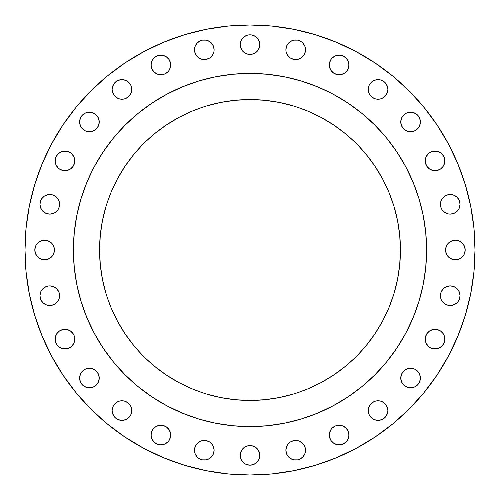 <?xml version="1.0" encoding="UTF-8"?>
<svg xmlns="http://www.w3.org/2000/svg" width="500" height="500" viewBox="0 0 500 500"><rect width="100%" height="100%" fill="white"/><g stroke="black" fill="none" stroke-linecap="round" stroke-linejoin="round"><path stroke-width="0.75" d="M348.175 68.713L347.269 70.412L348.175 68.713L348.919 64.963A9.812 9.812 0 0 1 339.113 74.775A9.812 9.812 0 0 1 329.3 64.963L330.044 61.206L330.95 59.513L329.487 63.044L329.487 66.875L329.3 64.963A9.812 9.812 0 0 1 339.113 55.15A9.812 9.812 0 0 1 348.919 64.963L348.175 61.206L348.731 63.044M387.113 93.181L386.206 94.881L387.675 91.344L387.863 89.431A9.812 9.812 0 0 1 378.05 99.237A9.812 9.812 0 0 1 368.237 89.431L368.988 93.181L369.894 94.881L368.988 93.181M418.731 127.4L417.506 128.887L419.637 125.706L420.381 121.95A9.812 9.812 0 0 1 410.569 131.762A9.812 9.812 0 0 1 400.763 121.95L401.506 125.706L400.95 123.863M444.85 160.888A9.812 9.812 0 0 1 435.037 170.7A9.812 9.812 0 0 1 425.225 160.888L425.419 162.806L425.225 160.888A9.812 9.812 0 0 1 435.037 151.081A9.812 9.812 0 0 1 444.85 160.888L444.663 162.806L444.663 158.975L444.106 157.137L444.663 158.975M459.294 208.056L458.387 209.75L459.294 208.056L460.037 204.3A9.812 9.812 0 0 1 450.231 214.112A9.812 9.812 0 0 1 440.419 204.3L441.163 208.056L440.606 206.213M464.444 253.756L463.537 255.45L464.444 253.756L465.188 250A9.812 9.812 0 0 1 455.375 259.812A9.812 9.812 0 0 1 445.569 250L446.312 253.756L445.756 251.912M459.294 299.456L458.387 301.15L459.294 299.456L460.037 295.7A9.812 9.812 0 0 1 450.231 305.512A9.812 9.812 0 0 1 440.419 295.7L441.163 299.456L440.606 297.613M443.194 344.562L441.975 346.05L444.106 342.863L444.85 339.113L444.106 335.356L443.194 333.663L444.106 335.356L444.85 339.113A9.812 9.812 0 0 1 435.037 348.919A9.812 9.812 0 0 1 425.225 339.113L425.419 337.194L425.225 339.113L425.975 342.863L425.419 341.025M418.731 383.5L417.506 384.988L419.637 381.806L420.381 378.05A9.812 9.812 0 0 1 410.569 387.863A9.812 9.812 0 0 1 400.763 378.05L401.506 381.806L400.95 379.963M387.113 414.325L386.206 416.019L387.675 412.488L387.863 410.569A9.812 9.812 0 0 1 378.05 420.381A9.812 9.812 0 0 1 368.237 410.569L368.988 414.325L369.894 416.019L368.988 414.325M348.175 438.794L347.269 440.487L348.175 438.794L348.919 435.037A9.812 9.812 0 0 1 339.113 444.85A9.812 9.812 0 0 1 329.3 435.037L330.044 431.287L330.95 429.588L329.487 433.125L329.487 436.956L329.3 435.037A9.812 9.812 0 0 1 339.113 425.225A9.812 9.812 0 0 1 348.919 435.037L348.175 431.287L348.731 433.125M305.325 452.144L304.762 453.981L305.325 452.144L305.325 448.312L303.856 444.775L305.325 448.312L305.512 450.231A9.812 9.812 0 0 1 295.7 460.037A9.812 9.812 0 0 1 285.887 450.231L286.637 446.475L287.544 444.775L286.637 446.475L285.887 450.231L286.637 453.981L286.081 452.144M240.188 455.375A9.812 9.812 0 0 1 250 445.569A9.812 9.812 0 0 1 259.812 455.375L259.625 457.294L259.625 453.462L258.156 449.925L259.625 453.462L259.812 455.375A9.812 9.812 0 0 1 250 465.188A9.812 9.812 0 0 1 240.188 455.375L240.375 453.462L240.375 457.294L240.938 459.131L240.375 457.294M213.919 452.144L213.363 453.981L214.112 450.231L213.363 446.475L212.456 444.775L213.363 446.475L214.112 450.231A9.812 9.812 0 0 1 204.3 460.037A9.812 9.812 0 0 1 194.488 450.231L194.675 448.312L194.675 452.144L195.238 453.981L194.675 452.144M151.825 431.287L152.731 429.588L151.825 431.287L151.081 435.037A9.812 9.812 0 0 1 160.888 425.225A9.812 9.812 0 0 1 170.7 435.037L170.512 436.956L170.512 433.125L169.05 429.588L169.956 431.287L170.7 435.037A9.812 9.812 0 0 1 160.888 444.85A9.812 9.812 0 0 1 151.081 435.037L151.825 438.794L151.269 436.956M131.012 414.325L130.106 416.019L131.012 414.325L131.762 410.569A9.812 9.812 0 0 1 121.95 420.381A9.812 9.812 0 0 1 112.137 410.569L112.325 412.488L113.794 416.019L112.888 414.325M94.881 386.206L93.181 387.113L96.369 384.988L98.494 381.806L99.237 378.05A9.812 9.812 0 0 1 89.431 387.863A9.812 9.812 0 0 1 79.619 378.05L80.363 381.806L82.494 384.988L81.269 383.5M74.581 341.025L74.025 342.863L74.775 339.113L74.025 335.356L73.119 333.663L74.025 335.356L74.775 339.113A9.812 9.812 0 0 1 64.963 348.919A9.812 9.812 0 0 1 55.15 339.113L55.338 337.194L55.338 341.025L56.806 344.562L55.894 342.863M58.837 299.456L57.931 301.15L58.837 299.456L59.581 295.7A9.812 9.812 0 0 1 49.769 305.512A9.812 9.812 0 0 1 39.962 295.7L40.706 299.456L40.15 297.613M53.688 253.756L52.781 255.45L53.688 253.756L54.431 250A9.812 9.812 0 0 1 44.625 259.812A9.812 9.812 0 0 1 34.812 250L35.556 253.756L35 251.912M58.837 208.056L57.931 209.75L58.837 208.056L59.581 204.3A9.812 9.812 0 0 1 49.769 214.112A9.812 9.812 0 0 1 39.962 204.3L40.706 208.056L40.15 206.213M74.775 160.888A9.812 9.812 0 0 1 64.963 170.7A9.812 9.812 0 0 1 55.15 160.888L55.338 162.806L55.15 160.888A9.812 9.812 0 0 1 64.963 151.081A9.812 9.812 0 0 1 74.775 160.888L74.581 162.806L74.775 160.888L74.025 157.137L74.581 158.975M94.881 130.106L93.181 131.012L96.369 128.887L98.494 125.706L99.237 121.95A9.812 9.812 0 0 1 89.431 131.762A9.812 9.812 0 0 1 79.619 121.95L80.363 125.706L82.494 128.887L81.269 127.4M131.012 93.181L130.106 94.881L131.012 93.181L131.762 89.431A9.812 9.812 0 0 1 121.95 99.237A9.812 9.812 0 0 1 112.137 89.431L112.325 91.344L113.794 94.881L112.888 93.181M151.825 61.206L152.731 59.513L151.825 61.206L151.081 64.963A9.812 9.812 0 0 1 160.888 55.15A9.812 9.812 0 0 1 170.7 64.963L170.512 66.875L170.512 63.044L169.05 59.513L169.956 61.206L170.7 64.963A9.812 9.812 0 0 1 160.888 74.775A9.812 9.812 0 0 1 151.081 64.963L151.825 68.713L151.269 66.875M214.112 49.769A9.812 9.812 0 0 1 204.3 59.581A9.812 9.812 0 0 1 194.488 49.769L194.675 51.688L194.488 49.769A9.812 9.812 0 0 1 204.3 39.962A9.812 9.812 0 0 1 214.112 49.769L213.919 51.688L214.112 49.769L213.363 46.019L213.919 47.856M305.512 49.769A9.812 9.812 0 0 1 295.7 59.581A9.812 9.812 0 0 1 285.887 49.769L286.081 51.688L285.887 49.769A9.812 9.812 0 0 1 295.7 39.962A9.812 9.812 0 0 1 305.512 49.769L305.325 51.688L305.325 47.856L304.762 46.019L305.325 47.856M259.812 44.625A9.812 9.812 0 0 1 250 54.431A9.812 9.812 0 0 1 240.188 44.625L240.375 46.537L240.188 44.625A9.812 9.812 0 0 1 250 34.812A9.812 9.812 0 0 1 259.812 44.625L259.625 46.537L259.625 42.706L259.062 40.869L259.625 42.706M73.4 249.887A176.6 176.6 0 0 0 73.4 250A176.6 176.6 0 0 1 250 73.4A176.6 176.6 0 0 1 426.6 250A176.6 176.6 0 0 0 426.6 249.887M333.281 94.269A176.6 176.6 0 0 0 333.25 94.256L348.113 103.162L362.031 113.488L374.875 125.125L386.512 137.969L396.838 151.888L405.744 166.75A176.6 176.6 0 0 0 405.731 166.719M94.269 166.719A176.6 176.6 0 0 0 94.256 166.75L103.162 151.888L113.488 137.969L125.125 125.125L137.969 113.488L151.888 103.162L166.75 94.256A176.6 176.6 0 0 0 166.719 94.269M358.775 353.919L366.287 345.438L375.081 333.575L382.675 320.913L388.988 307.569L393.956 293.669L397.544 279.35L399.712 264.744L400.438 250A150.438 150.438 0 0 1 250 400.438A150.438 150.438 0 0 1 99.562 250A150.438 150.438 0 0 1 250 99.562A150.438 150.438 0 0 1 400.438 250L399.712 235.256L397.544 220.65L393.956 206.331L388.988 192.431L382.675 179.088L375.081 166.425L366.287 154.562L358.775 146.081M90.9 409.1L107.263 423.925L90.9 409.1L76.075 392.738L62.919 375.006L51.569 356.062L42.125 336.106L34.688 315.312L29.325 293.894L26.081 272.056L25 250A225 225 0 0 1 250 25A225 225 0 0 1 475 250A225 225 0 0 1 250 475A225 225 0 0 1 25 250L26.081 227.944L29.325 206.106L34.688 184.688L42.125 163.894L51.569 143.938L62.919 124.994L51.569 143.938M227.944 473.919L250 475L227.944 473.919L206.106 470.675L184.688 465.312L163.894 457.875L143.938 448.431L124.994 437.081L107.263 423.925M184.688 34.688L163.894 42.125L184.688 34.688L206.106 29.325L227.944 26.081L250 25L272.056 26.081L293.894 29.325L315.312 34.688L336.106 42.125L356.062 51.569L375.006 62.919L392.738 76.075L409.1 90.9L423.925 107.263L437.081 124.994L448.431 143.938L457.875 163.894L465.312 184.688L470.675 206.106L473.919 227.944L475 250L473.919 272.056L470.675 293.894L465.312 315.312L457.875 336.106L448.431 356.062L437.081 375.006L423.925 392.738L409.1 409.1L392.738 423.925L375.006 437.081L356.062 448.431L336.106 457.875L315.312 465.312L293.894 470.675L272.056 473.919L250 475M332.175 58.025L335.356 55.894L339.113 55.15L335.356 55.894L332.175 58.025L330.95 59.513M341.025 55.338L342.863 55.894L339.113 55.15M347.269 70.412L344.562 73.119L341.025 74.581L344.562 73.119L347.269 70.412M339.113 74.775L337.194 74.581L341.025 74.581M335.356 74.025L333.663 73.119L337.194 74.581M330.95 70.412L329.487 66.875L330.95 70.412L333.663 73.119M368.988 85.675L369.894 83.981L368.988 85.675L368.237 89.431A9.812 9.812 0 0 1 378.05 79.619A9.812 9.812 0 0 1 387.863 89.431L387.675 87.513L386.206 83.981L387.113 85.675M371.112 82.494L372.6 81.269L369.894 83.981M381.806 80.363L384.988 82.494L381.806 80.363L379.963 79.806L376.138 79.806L372.6 81.269M386.206 94.881L384.988 96.369L386.206 94.881M381.806 98.494L379.963 99.05L381.806 98.494L384.988 96.369M405.119 113.794L406.819 112.888L403.631 115.013L401.506 118.194L400.763 121.95A9.812 9.812 0 0 1 410.569 112.137A9.812 9.812 0 0 1 420.381 121.95L419.637 118.194L417.506 115.013L418.731 116.5M414.325 112.888L416.019 113.794L412.488 112.325L408.656 112.325L406.819 112.888M416.019 130.106L414.325 131.012L417.506 128.887M406.819 131.012L403.631 128.887L405.119 130.106L408.656 131.569L410.569 131.762L414.325 131.012M425.419 158.975L425.975 157.137L425.225 160.888M426.881 155.438L428.1 153.95L425.975 157.137M431.287 151.825L433.125 151.269L429.588 152.731L428.1 153.95M438.794 151.825L440.487 152.731L436.956 151.269L433.125 151.269M441.975 153.95L444.106 157.137L441.975 153.95L440.487 152.731M444.106 164.644L443.194 166.337L444.663 162.806M440.487 169.05L438.794 169.956L435.037 170.7L431.287 169.956L429.588 169.05L433.125 170.512L436.956 170.512L440.487 169.05L443.194 166.337M426.881 166.337L425.419 162.806L426.881 166.337L429.588 169.05M440.606 202.387L441.163 200.544L443.294 197.362L441.163 200.544L440.419 204.3A9.812 9.812 0 0 1 450.231 194.488A9.812 9.812 0 0 1 460.037 204.3L459.294 200.544L459.85 202.387M444.775 196.144L448.312 194.675L450.231 194.488L446.475 195.238L443.294 197.362M452.144 194.675L453.981 195.238L450.231 194.488M455.681 196.144L457.169 197.362L453.981 195.238M457.169 211.238L453.981 213.363L450.231 214.112L448.312 213.919L450.231 214.112L453.981 213.363L457.169 211.238L458.387 209.75M446.475 213.363L444.775 212.456L448.312 213.919M446.312 246.244L448.438 243.062L446.312 246.244L445.569 250A9.812 9.812 0 0 1 455.375 240.188A9.812 9.812 0 0 1 465.188 250L464.444 246.244L465 248.088M449.925 241.844L453.462 240.375L455.375 240.188L451.625 240.938L448.438 243.062M457.294 240.375L459.131 240.938L455.375 240.188M460.831 241.844L462.312 243.062L459.131 240.938M462.312 256.938L460.831 258.156L457.294 259.625L460.831 258.156L463.537 255.45M455.375 259.812L453.462 259.625L457.294 259.625M451.625 259.062L449.925 258.156L453.462 259.625M441.163 291.944L443.294 288.762L441.163 291.944L440.419 295.7A9.812 9.812 0 0 1 450.231 285.887A9.812 9.812 0 0 1 460.037 295.7L459.294 291.944L459.85 293.788M444.775 287.544L446.475 286.637L450.231 285.887L446.475 286.637L443.294 288.762M452.144 286.081L453.981 286.637L450.231 285.887M455.681 287.544L457.169 288.762L453.981 286.637M457.169 302.638L455.681 303.856L452.144 305.325L448.312 305.325L452.144 305.325L453.981 304.762L457.169 302.638L458.387 301.15M446.475 304.762L444.775 303.856L448.312 305.325M425.975 335.356L426.881 333.663L425.419 337.194M429.588 330.95L431.287 330.044L435.037 329.3L438.794 330.044L440.487 330.95L436.956 329.487L433.125 329.487L429.588 330.95L426.881 333.663M438.794 348.175L436.956 348.731L438.794 348.175L441.975 346.05M431.287 348.175L429.588 347.269L433.125 348.731L436.956 348.731M428.1 346.05L425.975 342.863L428.1 346.05L429.588 347.269M405.119 369.894L406.819 368.988L403.631 371.112L401.506 374.294L400.763 378.05A9.812 9.812 0 0 1 410.569 368.237A9.812 9.812 0 0 1 420.381 378.05L419.637 374.294L417.506 371.112L418.731 372.6M414.325 368.988L416.019 369.894L414.325 368.988L410.569 368.237L406.819 368.988M416.019 386.206L414.325 387.113L417.506 384.988M406.819 387.113L403.631 384.988L405.119 386.206L408.656 387.675L412.488 387.675L414.325 387.113M368.988 406.819L371.112 403.631L368.988 406.819L368.237 410.569A9.812 9.812 0 0 1 378.05 400.763A9.812 9.812 0 0 1 387.863 410.569L387.675 408.656L386.206 405.119L387.113 406.819M374.294 401.506L376.138 400.95L374.294 401.506L371.112 403.631M384.988 417.506L383.5 418.731L386.206 416.019M372.6 418.731L371.112 417.506L374.294 419.637L378.05 420.381L381.806 419.637L383.5 418.731M333.663 426.881L335.356 425.975L339.113 425.225L335.356 425.975L332.175 428.1L330.95 429.588M341.025 425.419L342.863 425.975L339.113 425.225M346.05 441.975L342.863 444.106L346.05 441.975L347.269 440.487M339.113 444.85L337.194 444.663L341.025 444.663L342.863 444.106M335.356 444.106L333.663 443.194L337.194 444.663M330.95 440.487L329.487 436.956L330.95 440.487L333.663 443.194M299.456 441.163L302.638 443.294L299.456 441.163L297.613 440.606L293.788 440.606L290.25 442.069L287.544 444.775M303.856 455.681L302.638 457.169L304.762 453.981M299.456 459.294L297.613 459.85L299.456 459.294L302.638 457.169M291.944 459.294L290.25 458.387L293.788 459.85L297.613 459.85M288.762 457.169L286.637 453.981L288.762 457.169L290.25 458.387M240.938 451.625L241.844 449.925L240.375 453.462M246.244 446.312L248.088 445.756L244.55 447.219L241.844 449.925M251.912 445.756L255.45 447.219L251.912 445.756L248.088 445.756M259.625 457.294L259.062 459.131L259.625 457.294M258.156 460.831L256.938 462.312L259.062 459.131M253.756 464.444L250 465.188L253.756 464.444L256.938 462.312M246.244 464.444L244.55 463.537L246.244 464.444L250 465.188M243.062 462.312L240.938 459.131L241.844 460.831L244.55 463.537M195.238 446.475L196.144 444.775L194.675 448.312M208.056 441.163L209.75 442.069L206.213 440.606L202.387 440.606L200.544 441.163L198.85 442.069L196.144 444.775M212.456 455.681L211.238 457.169L213.363 453.981M208.056 459.294L206.213 459.85L208.056 459.294L211.238 457.169M200.544 459.294L198.85 458.387L202.387 459.85L206.213 459.85M197.362 457.169L195.238 453.981L197.362 457.169L198.85 458.387M155.438 426.881L158.975 425.419L155.438 426.881L152.731 429.588M160.888 425.225L162.806 425.419L158.975 425.419M164.644 425.975L166.337 426.881L162.806 425.419M170.512 436.956L169.05 440.487L170.512 436.956M166.337 443.194L164.644 444.106L167.825 441.975L169.05 440.487M162.806 444.663L160.888 444.85L164.644 444.106M155.438 443.194L153.95 441.975L157.137 444.106L160.888 444.85M112.888 406.819L115.013 403.631L112.888 406.819L112.137 410.569A9.812 9.812 0 0 1 121.95 400.763A9.812 9.812 0 0 1 131.762 410.569L131.012 406.819L130.106 405.119L131.012 406.819M118.194 401.506L120.037 400.95L118.194 401.506L115.013 403.631M128.887 417.506L127.4 418.731L130.106 416.019M116.5 418.731L115.013 417.506L118.194 419.637L121.95 420.381L125.706 419.637L127.4 418.731M81.269 372.6L82.494 371.112L80.363 374.294L79.619 378.05A9.812 9.812 0 0 1 89.431 368.237A9.812 9.812 0 0 1 99.237 378.05L98.494 374.294L99.05 376.138M83.981 369.894L85.675 368.988L82.494 371.112M93.181 368.988L96.369 371.112L94.881 369.894L91.344 368.431L89.431 368.237L85.675 368.988M85.675 387.113L83.981 386.206L87.513 387.675L91.344 387.675L93.181 387.113M55.894 335.356L56.806 333.663L55.338 337.194M59.513 330.95L61.206 330.044L64.963 329.3L68.713 330.044L70.412 330.95L66.875 329.487L63.044 329.487L59.513 330.95L56.806 333.663M73.119 344.562L71.9 346.05L74.025 342.863M68.713 348.175L66.875 348.731L70.412 347.269L71.9 346.05M61.206 348.175L59.513 347.269L63.044 348.731L66.875 348.731M58.025 346.05L56.806 344.562L59.513 347.269M40.706 291.944L41.612 290.25L40.706 291.944L39.962 295.7A9.812 9.812 0 0 1 49.769 285.887A9.812 9.812 0 0 1 59.581 295.7L58.837 291.944L56.706 288.762L53.525 286.637L55.225 287.544M42.831 288.762L44.319 287.544L47.856 286.081L44.319 287.544L41.612 290.25M49.769 285.887L53.525 286.637L49.769 285.887L47.856 286.081M55.225 303.856L51.688 305.325L49.769 305.512L51.688 305.325L55.225 303.856L57.931 301.15M47.856 305.325L46.019 304.762L49.769 305.512M44.319 303.856L42.831 302.638L46.019 304.762M35.556 246.244L36.463 244.55L35.556 246.244L34.812 250A9.812 9.812 0 0 1 44.625 240.188A9.812 9.812 0 0 1 54.431 250L53.688 246.244L54.244 248.088M37.688 243.062L39.169 241.844L42.706 240.375L39.169 241.844L36.463 244.55M44.625 240.188L46.537 240.375L42.706 240.375M48.375 240.938L50.075 241.844L46.537 240.375M50.075 258.156L46.537 259.625L44.625 259.812L46.537 259.625L50.075 258.156L52.781 255.45M42.706 259.625L40.869 259.062L44.625 259.812M39.169 258.156L37.688 256.938L40.869 259.062M40.706 200.544L41.612 198.85L40.706 200.544L39.962 204.3A9.812 9.812 0 0 1 49.769 194.488A9.812 9.812 0 0 1 59.581 204.3L58.837 200.544L56.706 197.362L53.525 195.238L55.225 196.144M42.831 197.362L44.319 196.144L47.856 194.675L44.319 196.144L41.612 198.85M49.769 194.488L51.688 194.675L47.856 194.675M55.225 212.456L53.525 213.363L49.769 214.112L53.525 213.363L55.225 212.456L57.931 209.75M47.856 213.919L46.019 213.363L49.769 214.112M44.319 212.456L42.831 211.238L46.019 213.363M55.338 158.975L55.894 157.137L55.15 160.888M56.806 155.438L58.025 153.95L55.894 157.137M61.206 151.825L63.044 151.269L61.206 151.825L58.025 153.95M68.713 151.825L70.412 152.731L66.875 151.269L63.044 151.269M71.9 153.95L74.025 157.137L71.9 153.95L70.412 152.731M74.025 164.644L73.119 166.337L74.581 162.806M70.412 169.05L68.713 169.956L64.963 170.7L61.206 169.956L59.513 169.05L63.044 170.512L66.875 170.512L70.412 169.05L73.119 166.337M58.025 167.825L55.894 164.644L58.025 167.825L59.513 169.05M80.363 118.194L82.494 115.013L80.363 118.194L79.619 121.95A9.812 9.812 0 0 1 89.431 112.137A9.812 9.812 0 0 1 99.237 121.95L98.494 118.194L99.05 120.037M83.981 113.794L85.675 112.888L82.494 115.013M93.181 112.888L94.881 113.794L91.344 112.325L87.513 112.325L85.675 112.888M85.675 131.012L83.981 130.106L85.675 131.012L89.431 131.762L93.181 131.012M112.888 85.675L113.794 83.981L112.325 87.513L112.137 89.431A9.812 9.812 0 0 1 121.95 79.619A9.812 9.812 0 0 1 131.762 89.431L131.012 85.675L130.106 83.981L131.012 85.675M115.013 82.494L116.5 81.269L113.794 83.981M127.4 81.269L128.887 82.494L125.706 80.363L121.95 79.619L118.194 80.363L116.5 81.269M130.106 94.881L128.887 96.369L130.106 94.881M125.706 98.494L123.863 99.05L125.706 98.494L128.887 96.369M155.438 56.806L158.975 55.338L155.438 56.806L152.731 59.513M160.888 55.15L162.806 55.338L158.975 55.338M164.644 55.894L166.337 56.806L162.806 55.338M170.512 66.875L169.05 70.412L170.512 66.875M166.337 73.119L164.644 74.025L160.888 74.775L164.644 74.025L167.825 71.9L169.05 70.412M158.975 74.581L157.137 74.025L160.888 74.775M155.438 73.119L153.95 71.9L157.137 74.025M194.675 47.856L195.238 46.019L194.488 49.769M196.144 44.319L197.362 42.831L195.238 46.019M200.544 40.706L202.387 40.15L200.544 40.706L197.362 42.831M208.056 40.706L209.75 41.612L206.213 40.15L202.387 40.15M211.238 42.831L213.363 46.019L211.238 42.831L209.75 41.612M213.363 53.525L212.456 55.225L213.919 51.688M208.056 58.837L206.213 59.394L209.75 57.931L212.456 55.225M200.544 58.837L198.85 57.931L202.387 59.394L206.213 59.394M196.144 55.225L194.675 51.688L196.144 55.225L198.85 57.931M286.081 47.856L286.637 46.019L285.887 49.769M287.544 44.319L288.762 42.831L286.637 46.019M291.944 40.706L293.788 40.15L291.944 40.706L288.762 42.831M299.456 40.706L301.15 41.612L297.613 40.15L293.788 40.15M302.638 42.831L304.762 46.019L302.638 42.831L301.15 41.612M304.762 53.525L303.856 55.225L305.325 51.688M299.456 58.837L297.613 59.394L301.15 57.931L303.856 55.225M291.944 58.837L290.25 57.931L293.788 59.394L297.613 59.394M287.544 55.225L286.081 51.688L287.544 55.225L290.25 57.931M240.375 42.706L240.938 40.869L240.188 44.625M241.844 39.169L243.062 37.688L240.938 40.869M246.244 35.556L248.088 35L246.244 35.556L243.062 37.688M250 34.812L251.912 35L248.088 35M253.756 35.556L255.45 36.463L251.912 35M256.938 37.688L259.062 40.869L258.156 39.169L255.45 36.463M259.062 48.375L258.156 50.075L259.625 46.537M253.756 53.688L251.912 54.244L255.45 52.781L258.156 50.075M246.244 53.688L243.062 51.562L241.844 50.075L240.375 46.537L241.844 50.075L244.55 52.781L248.088 54.244L251.912 54.244M393.956 293.669L392.856 297.15M297.15 392.856L307.569 388.988L320.913 382.675L333.575 375.081L345.438 366.287L353.919 358.775M279.35 397.544L264.744 399.712L279.35 397.544L293.669 393.956M146.081 358.775L154.562 366.287L166.425 375.081L179.088 382.675L192.431 388.988L202.85 392.856M107.144 297.15L111.013 307.569L117.325 320.913L124.919 333.575L133.713 345.438L141.225 353.919M141.225 146.081L133.713 154.562L124.919 166.425L117.325 179.088L111.013 192.431L107.144 202.85M202.85 107.144L192.431 111.013L179.088 117.325L166.425 124.919L154.562 133.713L146.081 141.225M220.65 102.456L235.256 100.288L220.65 102.456L206.331 106.044M353.919 141.225L345.438 133.713L333.575 124.919L320.913 117.325L307.569 111.013L297.15 107.144M392.856 202.85L393.956 206.331M405.744 166.75L413.156 182.419L418.994 198.738L423.206 215.55L425.75 232.688L426.6 250L425.75 267.312L423.206 284.45L418.994 301.262L413.156 317.581L405.744 333.25L396.838 348.113L386.512 362.031L374.875 374.875L362.031 386.512L348.113 396.838L333.25 405.744L317.581 413.156L301.262 418.994L284.45 423.206L267.312 425.75L250 426.6L232.688 425.75L215.55 423.206L198.738 418.994L182.419 413.156L166.75 405.744L151.888 396.838L137.969 386.512L125.125 374.875L113.488 362.031L103.162 348.113L94.256 333.25L86.844 317.581L81.006 301.262L76.794 284.45L74.25 267.312L73.4 250L74.25 232.688L76.794 215.55L81.006 198.738L86.844 182.419L93.138 168.875M166.75 94.256L182.419 86.844L198.738 81.006L215.55 76.794L232.688 74.25L250 73.4L267.312 74.25L284.45 76.794L301.262 81.006L317.581 86.844L331.125 93.138M106.044 206.331L102.456 220.65L100.288 235.256L99.562 250L100.288 264.744L102.456 279.35L106.044 293.669M206.331 393.956L220.65 397.544L235.256 399.712L250 400.438L264.744 399.712M293.669 106.044L279.35 102.456L264.744 100.288L250 99.562L235.256 100.288M426.6 250.113A176.6 176.6 0 0 0 426.6 250A176.6 176.6 0 0 1 250 426.6A176.6 176.6 0 0 1 73.4 250A176.6 176.6 0 0 0 73.4 250.113M166.719 405.731A176.6 176.6 0 0 0 166.75 405.744L168.875 406.863M405.731 333.281A176.6 176.6 0 0 0 405.744 333.25L406.863 331.125M62.919 124.994L76.075 107.263L90.9 90.9L107.263 76.075L124.994 62.919L143.938 51.569L163.894 42.125M348.175 61.206L346.05 58.025L342.863 55.894M369.894 94.881L371.112 96.369L374.294 98.494L376.138 99.05L379.963 99.05M386.206 83.981L384.988 82.494M401.506 125.706L403.631 128.887M417.506 115.013L416.019 113.794M441.163 208.056L442.069 209.75L444.775 212.456M459.294 200.544L457.169 197.362M446.312 253.756L448.438 256.938L449.925 258.156M464.444 246.244L462.312 243.062M441.163 299.456L442.069 301.15L444.775 303.856M459.294 291.944L457.169 288.762M443.194 333.663L440.487 330.95M401.506 381.806L403.631 384.988M417.506 371.112L416.019 369.894M369.894 416.019L371.112 417.506M386.206 405.119L384.988 403.631L381.806 401.506L379.963 400.95L376.138 400.95M348.175 431.287L346.05 428.1L342.863 425.975M303.856 444.775L302.638 443.294M258.156 449.925L255.45 447.219M212.456 444.775L209.75 442.069M151.825 438.794L153.95 441.975M169.05 429.588L166.337 426.881M113.794 416.019L115.013 417.506M130.106 405.119L128.887 403.631L125.706 401.506L123.863 400.95L120.037 400.95M82.494 384.988L83.981 386.206M98.494 374.294L96.369 371.112M73.119 333.663L70.412 330.95M40.706 299.456L42.831 302.638M35.556 253.756L37.688 256.938M53.688 246.244L51.562 243.062L50.075 241.844M40.706 208.056L42.831 211.238M53.525 195.238L51.688 194.675M55.338 162.806L55.894 164.644M82.494 128.887L83.981 130.106M98.494 118.194L96.369 115.013L94.881 113.794M113.794 94.881L115.013 96.369L118.194 98.494L120.037 99.05L123.863 99.05M130.106 83.981L128.887 82.494M151.825 68.713L153.95 71.9M169.05 59.513L166.337 56.806M74.25 267.312L74.575 270.35M103.162 348.113L112.35 360.631M140.219 388.331L151.888 396.838M229.65 425.425L232.688 425.75M267.312 425.75L270.35 425.425M348.113 396.838L360.631 387.65M388.331 359.781L396.838 348.113M425.425 270.35L425.75 267.312M425.75 232.688L425.425 229.65M396.838 151.888L387.65 139.369M359.781 111.669L348.113 103.162M270.35 74.575L267.312 74.25M232.688 74.25L229.65 74.575M151.888 103.162L139.369 112.35M111.669 140.219L103.162 151.888M74.575 229.65L74.25 232.688M55.15 339.113A9.812 9.812 0 0 1 64.963 329.3A9.812 9.812 0 0 1 74.775 339.113M194.488 450.231A9.812 9.812 0 0 1 204.3 440.419A9.812 9.812 0 0 1 214.112 450.231M285.887 450.231A9.812 9.812 0 0 1 295.7 440.419A9.812 9.812 0 0 1 305.512 450.231M425.225 339.113A9.812 9.812 0 0 1 435.037 329.3A9.812 9.812 0 0 1 444.85 339.113"/></g></svg>
